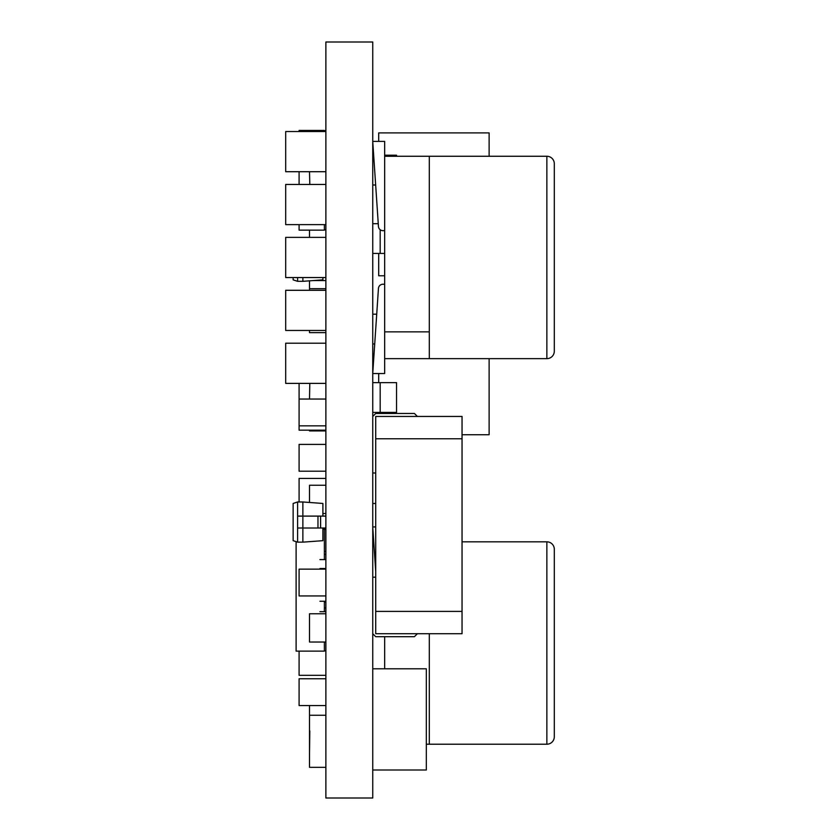 <?xml version="1.0" encoding="UTF-8"?>
<svg xmlns="http://www.w3.org/2000/svg" width="840" height="840" viewBox="0 0 840 840"><rect width="100%" height="100%" fill="white"/><g stroke="black" fill="none" stroke-linecap="round" stroke-linejoin="round"><path stroke-width="1.26" d="M378.704 253.439L378.704 275.762L384.657 275.762M378.704 141.383L378.704 132.898L489.122 132.898L489.122 156.261M372.75 184.989L375.659 184.989M372.75 155.222L373.653 155.222M384.657 155.222L396.554 155.222L396.554 156.261M372.75 253.439L384.657 253.439M372.75 223.681L378.262 223.681M378.704 412.409L378.704 413.469M489.122 358.649L489.122 434.731L462.042 434.731M378.704 373.538L378.704 382.641M372.75 343.949L374.714 343.949M372.75 314.192L376.719 314.192M372.75 412.409L396.554 412.409L396.554 382.641L372.75 382.641M429.303 633.717L429.303 744.219L546.861 744.219A7.445 7.445 0 0 0 554.305 736.775L554.305 549.266L554.305 736.775M462.042 541.821L546.861 541.821A7.445 7.445 0 0 1 554.305 549.266M554.305 351.215A7.445 7.445 0 0 1 546.861 358.649L429.303 358.649L429.303 156.261L546.861 156.261A7.445 7.445 0 0 1 554.305 163.706L554.305 351.215L554.305 163.706M299.093 131.534L299.093 130.431L324.387 130.431L324.387 131.534M324.387 224.627L324.387 230.139L299.093 230.139L299.093 224.627M299.093 184.453L299.093 171.707M325.878 229.834L324.387 229.834M325.878 130.725L324.387 130.725M325.878 42L325.878 798L372.75 798L372.75 42L325.878 42M375.721 416.451L462.042 416.451L462.042 633.717L375.721 633.717L375.721 416.451M372.75 633.717L375.721 636.699L414.414 636.699L417.396 633.717M372.75 577.175L375.721 577.175M372.75 472.994L375.721 472.994M417.396 416.451L414.414 413.469L375.721 413.469L372.75 416.451M297.602 528.014L297.602 542.147L302.873 542.147L302.873 528.014L297.602 528.014L297.602 501.974L302.873 501.974L302.873 516.106L320.607 516.106L320.607 528.014L317.971 528.014L317.971 516.106M325.878 528.014L320.607 528.014M320.607 516.106L325.878 516.106M297.602 542.147L293.139 540.666L293.139 503.454L297.602 501.974M302.873 501.974L322.896 503.454L322.896 516.106M322.896 528.014L322.896 540.666L302.873 542.147M297.602 516.106L302.873 516.106L302.873 528.014L317.971 528.014M297.602 277.546L297.602 281.327L302.873 281.327L302.873 277.546M297.602 281.327L293.139 279.846L293.139 277.546M322.896 277.546L322.896 279.846L302.873 281.327M325.878 430.175L299.093 430.175L299.093 425.838L325.878 425.838M325.878 399.042L299.093 399.042L299.093 383.387M299.093 651.115L299.093 675.318L325.878 675.318M325.878 595.938L299.093 595.938L299.093 569.142L325.878 569.142M325.878 471.198L299.093 471.198L299.093 444.402L325.878 444.402M299.093 399.042L299.093 425.838M299.093 501.974L299.093 478.422L325.878 478.422M325.878 705.558L299.093 705.558L299.093 678.762L325.878 678.762M325.878 171.707L285.695 171.707L285.695 131.534L325.878 131.534M325.878 330.467L285.695 330.467L285.695 290.294L325.878 290.294M325.878 224.627L285.695 224.627L285.695 184.453L325.878 184.453M325.878 383.387L285.695 383.387L285.695 343.214L325.878 343.214M325.878 277.546L285.695 277.546L285.695 237.374L325.878 237.374M429.303 156.261L384.657 156.261L384.657 373.538L372.75 373.538M429.303 331.863L384.657 331.863M429.303 358.649L384.657 358.649M372.75 141.383L384.657 141.383L384.657 156.261M384.657 230.664L382.904 230.664A4.463 4.463 0 0 1 378.452 226.506L372.75 141.677M372.75 373.233L378.452 288.414A4.463 4.463 0 0 1 382.904 284.245L384.657 284.245M429.303 744.219L426.31 744.219M384.657 636.699L384.657 668.798M372.75 527.236L375.721 571.525M375.721 526.942L372.75 526.942M372.75 769.997L426.321 769.997L426.321 668.798L372.75 668.798M375.721 503.486L372.75 503.486M322.896 529.085L324.387 529.085L324.387 559.587L319.925 559.587M319.925 568.523L324.387 568.523L324.387 569.142M319.925 601.262L324.387 601.262L324.387 611.678L319.925 611.678M324.387 642.033L324.387 651.115L296.111 651.115L296.111 541.653M325.878 611.678L324.387 611.678M325.878 601.262L324.387 601.262M325.878 568.523L324.387 568.523M325.878 559.587L324.387 559.587M325.878 554.379L324.387 554.379M325.878 529.379L324.387 529.379M325.878 602.007L324.387 602.007M325.878 607.961L324.387 607.961M325.878 650.822L324.387 650.822M309.508 230.139L309.508 237.374M309.508 280.833L309.508 288.687L325.878 288.687M309.508 288.687L309.508 290.294M313.288 280.56L325.878 280.56M309.508 330.467L309.508 332.64L325.878 332.64M309.803 383.387L309.508 399.042M325.878 613.767L309.508 613.767L309.508 642.033L325.878 642.033M322.896 513.513L325.878 513.513M309.508 502.467L309.508 485.247L325.878 485.247M309.508 705.558L309.508 715.26L325.878 715.26M309.508 715.26L309.508 767.34L325.878 767.34M309.508 753.952L309.803 730.947M309.508 430.175L309.508 430.92L325.878 430.92M309.508 171.707L309.803 184.453M380.184 253.439L380.184 229.751M380.184 412.409L380.184 382.641M546.861 744.219L546.861 541.821M375.721 611.394L462.042 611.394M462.042 438.774L375.721 438.774M546.861 358.649L546.861 156.261M325.878 551.408L324.387 551.408"/></g></svg>

